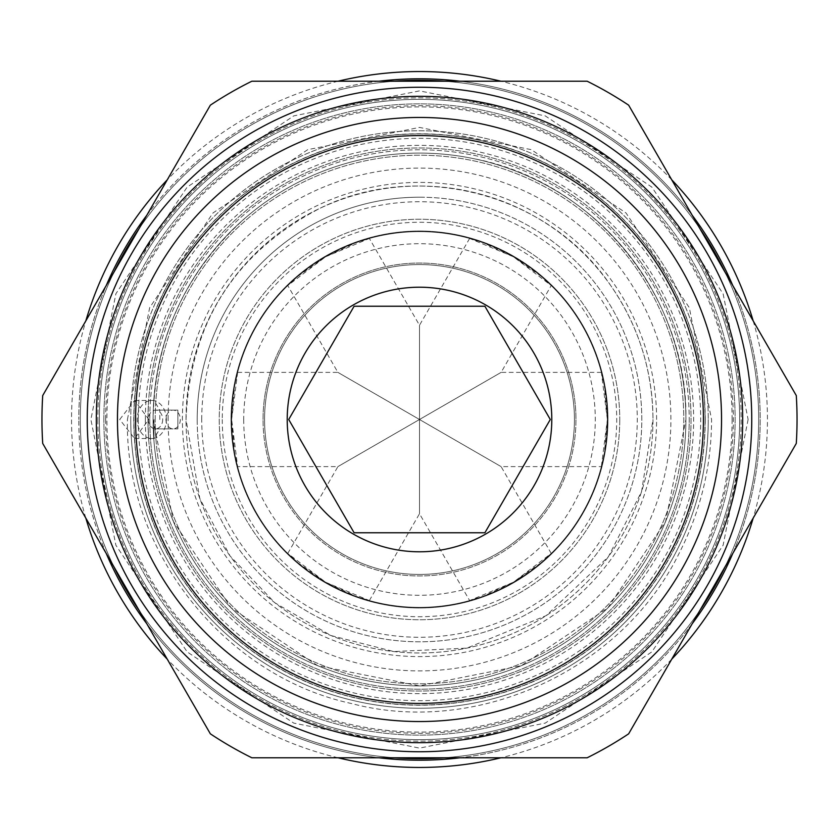 <?xml version="1.0" encoding="UTF-8"?>
<svg xmlns="http://www.w3.org/2000/svg" width="839" height="839" viewBox="0 0 839 839"><rect width="100%" height="100%" fill="white"/><g stroke="black" fill="none" stroke-linecap="round" stroke-linejoin="round"><path stroke-width="0.63" stroke-dasharray="4.2 3.15" d="M251.847 81.215A377.55 377.55 0 0 0 210.358 105.169L42.716 395.547A377.55 377.55 0 0 0 42.716 443.453L210.358 733.831A377.55 377.55 0 0 0 251.847 757.785L587.153 757.785A377.55 377.55 0 0 0 628.642 733.831L796.284 443.453A377.55 377.55 0 0 0 796.284 395.547L628.642 105.169A377.55 377.55 0 0 0 587.153 81.215L251.847 81.215M751.744 419.5A332.244 332.244 0 0 0 419.5 87.256A332.244 332.244 0 0 0 87.256 419.5A332.244 332.244 0 0 0 419.5 751.744A332.244 332.244 0 0 0 751.744 419.5M96.317 419.5A323.183 323.183 0 0 1 419.5 96.317A323.183 323.183 0 0 1 742.683 419.5A323.183 323.183 0 0 1 419.5 742.683A323.183 323.183 0 0 1 96.317 419.5A323.183 323.183 0 0 0 419.5 742.683A323.183 323.183 0 0 0 742.683 419.5A323.183 323.183 0 0 0 419.5 96.317A323.183 323.183 0 0 0 96.317 419.5M114.146 567.185A339.187 339.187 0 0 1 114.146 271.815M138.928 228.9A339.187 339.187 0 0 1 394.729 81.215M444.271 81.215A339.187 339.187 0 0 1 700.072 228.9M724.854 271.815A339.187 339.187 0 0 1 724.854 567.185M700.072 610.1A339.187 339.187 0 0 1 444.271 757.785M394.729 757.785A339.187 339.187 0 0 1 138.928 610.1M80.313 419.5A339.187 339.187 0 0 0 419.5 758.687A339.187 339.187 0 0 0 758.687 419.5A339.187 339.187 0 0 0 419.5 80.313A339.187 339.187 0 0 0 80.313 419.5A339.187 339.187 0 0 1 419.5 80.313A339.187 339.187 0 0 1 758.687 419.5A339.187 339.187 0 0 1 419.5 758.687A339.187 339.187 0 0 1 80.313 419.5A339.187 339.187 0 0 0 419.5 758.687A339.187 339.187 0 0 0 758.687 419.5A339.187 339.187 0 0 0 419.5 80.313A339.187 339.187 0 0 0 80.313 419.5M705.075 419.5A285.575 285.575 0 0 1 419.5 705.075A285.575 285.575 0 0 1 133.925 419.5A285.575 285.575 0 0 1 419.5 133.925A285.575 285.575 0 0 1 705.075 419.5A285.575 285.575 0 0 0 419.5 133.925A285.575 285.575 0 0 0 133.925 419.5A285.575 285.575 0 0 0 419.5 705.075A285.575 285.575 0 0 0 705.075 419.5M153.097 419.5A266.403 266.403 0 0 1 419.5 153.097A266.403 266.403 0 0 1 685.903 419.5A266.403 266.403 0 0 1 419.5 685.903A266.403 266.403 0 0 1 153.097 419.5A266.403 266.403 0 0 0 419.5 685.903A266.403 266.403 0 0 0 685.903 419.5A266.403 266.403 0 0 0 419.5 153.097A266.403 266.403 0 0 0 153.097 419.5A266.403 266.403 0 0 1 419.5 153.097A266.403 266.403 0 0 1 685.903 419.5A266.403 266.403 0 0 1 419.5 685.903A266.403 266.403 0 0 1 153.097 419.5A266.403 266.403 0 0 0 419.5 685.903A266.403 266.403 0 0 0 685.903 419.5A266.403 266.403 0 0 0 419.5 153.097A266.403 266.403 0 0 0 153.097 419.5L173.379 521.449L231.134 607.876L317.562 665.621L419.51 685.903L521.449 665.621L607.876 607.866L665.621 521.449L685.903 419.5C688.158 296.681 594.253 181.329 473.521 158.634C433.218 150.412 393.124 151.356 353.25 161.466C313.44 171.817 277.845 190.306 246.488 216.923C185.797 270.819 154.67 338.348 153.097 419.5M119.725 419.5L134.565 400.476L148.881 419.5L134.565 438.524L119.725 419.5M166.353 419.5A19.024 14.578 90 0 0 151.775 400.476A19.024 14.578 90 0 0 137.197 419.5A19.024 14.578 90 0 0 151.775 438.524A19.024 14.578 90 0 0 166.353 419.5M99.338 419.5A320.162 320.162 0 0 1 419.5 99.338A320.162 320.162 0 0 1 739.662 419.5A320.162 320.162 0 0 1 419.5 739.662A320.162 320.162 0 0 1 99.338 419.5A320.162 320.162 0 0 0 419.5 739.662A320.162 320.162 0 0 0 739.662 419.5A320.162 320.162 0 0 0 419.5 99.338A320.162 320.162 0 0 0 99.338 419.5A320.162 320.162 0 0 1 419.5 99.338A320.162 320.162 0 0 1 739.662 419.5A320.162 320.162 0 0 1 419.5 739.662A320.162 320.162 0 0 1 99.338 419.5A320.162 320.162 0 0 0 419.5 739.662A320.162 320.162 0 0 0 739.662 419.5A320.162 320.162 0 0 0 419.5 99.338A320.162 320.162 0 0 0 99.338 419.5M138.309 419.5A281.191 281.191 0 0 0 419.5 700.691A281.191 281.191 0 0 0 700.691 419.5A281.191 281.191 0 0 0 419.5 138.309A281.191 281.191 0 0 0 138.309 419.5M105.672 419.5A313.828 313.828 0 0 0 419.5 733.328A313.828 313.828 0 0 0 733.328 419.5A313.828 313.828 0 0 0 419.5 105.672A313.828 313.828 0 0 0 105.672 419.5M147.968 419.5A271.532 271.532 0 0 1 419.5 147.968A271.532 271.532 0 0 1 691.032 419.5A271.532 271.532 0 0 1 419.5 691.032A271.532 271.532 0 0 1 147.968 419.5A271.532 271.532 0 0 0 419.5 691.032A271.532 271.532 0 0 0 691.032 419.5A271.532 271.532 0 0 0 419.5 147.968A271.532 271.532 0 0 0 147.968 419.5C148.692 444.051 148.692 444.051 147.968 419.5C148.692 444.051 148.692 444.051 147.968 419.5C148.692 394.949 148.692 394.949 147.968 419.5C148.692 394.949 148.692 394.949 147.968 419.5M154.009 419.5L154.009 438.524L154.009 419.5M103.868 419.5A315.632 315.632 0 0 1 419.5 103.868A315.632 315.632 0 0 1 735.132 419.5A315.632 315.632 0 0 1 419.5 735.132A315.632 315.632 0 0 1 103.868 419.5A315.632 315.632 0 0 0 419.5 735.132A315.632 315.632 0 0 0 735.132 419.5A315.632 315.632 0 0 0 419.5 103.868A315.632 315.632 0 0 0 103.868 419.5M732.111 419.5A312.611 312.611 0 0 1 419.5 732.111A312.611 312.611 0 0 1 106.889 419.5A312.611 312.611 0 0 1 419.5 106.889A312.611 312.611 0 0 1 732.111 419.5M145.357 419.5A274.143 274.143 0 0 1 419.5 145.357A274.143 274.143 0 0 1 693.643 419.5A274.143 274.143 0 0 1 419.5 693.643A274.143 274.143 0 0 1 145.357 419.5M168.094 419.5A251.406 251.406 0 0 1 419.5 168.094A251.406 251.406 0 0 1 670.906 419.5A251.406 251.406 0 0 1 419.5 670.906A251.406 251.406 0 0 1 168.094 419.5M652.973 419.5A233.473 233.473 0 0 1 419.5 652.973A233.473 233.473 0 0 1 186.027 419.5A233.473 233.473 0 0 1 419.5 186.027A233.473 233.473 0 0 1 652.973 419.5A233.473 233.473 0 0 0 419.5 186.027A233.473 233.473 0 0 0 186.027 419.5A233.473 233.473 0 0 0 419.5 652.973A233.473 233.473 0 0 0 652.973 419.5C652.627 370.387 638.469 325.637 610.519 285.25C548.884 193.83 418.934 159.368 320.089 208.24C234.637 252.801 189.95 323.214 186.027 419.5L199.829 498.586L230.075 555.995L274.951 602.853L330.996 635.553L393.879 651.567L466.851 648.128L546.147 615.648L608.39 556.739L641.552 491.644L652.973 419.5M155.215 419.5A264.285 264.285 0 0 1 419.5 155.215A264.285 264.285 0 0 1 683.785 419.5A264.285 264.285 0 0 1 419.5 683.785A264.285 264.285 0 0 1 155.215 419.5A264.285 264.285 0 0 0 419.5 683.785A264.285 264.285 0 0 0 683.785 419.5A264.285 264.285 0 0 0 419.5 155.215A264.285 264.285 0 0 0 155.215 419.5M656.601 419.5A237.101 237.101 0 0 0 419.5 182.399A237.101 237.101 0 0 0 182.399 419.5A237.101 237.101 0 0 0 419.5 656.601A237.101 237.101 0 0 0 656.601 419.5M619.748 419.5A200.248 200.248 0 0 1 419.5 619.748A200.248 200.248 0 0 1 219.252 419.5A200.248 200.248 0 0 1 419.5 219.252A200.248 200.248 0 0 1 619.748 419.5A200.248 200.248 0 0 0 419.5 219.252A200.248 200.248 0 0 0 219.252 419.5A200.248 200.248 0 0 0 419.5 619.748A200.248 200.248 0 0 0 619.748 419.5M201.727 419.5A217.773 217.773 0 0 1 419.5 201.727A217.773 217.773 0 0 1 637.273 419.5A217.773 217.773 0 0 1 419.5 637.273A217.773 217.773 0 0 1 201.727 419.5M419.5 197.196A222.304 222.304 0 0 1 641.804 419.5A222.304 222.304 0 0 1 419.5 641.804A222.304 222.304 0 0 1 197.196 419.5A222.304 222.304 0 0 1 419.5 197.196M197.196 419.5A222.304 222.304 0 0 0 419.5 641.804A222.304 222.304 0 0 0 641.804 419.5A222.304 222.304 0 0 0 419.5 197.196A222.304 222.304 0 0 0 197.196 419.5M231.627 419.5A187.873 187.873 0 0 1 419.5 231.627A187.873 187.873 0 0 1 607.373 419.5A187.873 187.873 0 0 1 419.5 607.373A187.873 187.873 0 0 1 231.627 419.5L237.636 466.62L234.605 452.819L231.627 419.5A187.873 187.873 0 0 1 419.5 231.627A187.873 187.873 0 0 1 607.373 419.5L601.364 466.62L604.395 452.819L607.373 419.5A187.873 187.873 0 0 1 419.5 607.373A187.873 187.873 0 0 1 231.627 419.5A187.873 187.873 0 0 1 419.5 231.627A187.873 187.873 0 0 1 607.373 419.5A187.873 187.873 0 0 1 419.5 607.373A187.873 187.873 0 0 1 231.627 419.5A187.873 187.873 0 0 0 419.5 607.373A187.873 187.873 0 0 0 607.373 419.5A187.873 187.873 0 0 0 419.5 231.627A187.873 187.873 0 0 0 231.627 419.5L237.636 372.38L234.605 386.181L231.627 419.5M513.437 582.203L540.798 562.959L551.233 553.436L513.437 582.203L469.63 600.556L483.086 596.277L513.437 582.203M325.563 582.203L369.37 600.556L355.914 596.277L325.563 582.203L298.202 562.959L287.767 553.436L325.563 582.203M231.029 419.5A188.471 188.471 0 0 1 419.5 231.029A188.471 188.471 0 0 1 607.971 419.5A188.471 188.471 0 0 1 419.5 607.971A188.471 188.471 0 0 1 231.029 419.5A188.471 188.471 0 0 0 419.5 607.971A188.471 188.471 0 0 0 607.971 419.5A188.471 188.471 0 0 0 419.5 231.029A188.471 188.471 0 0 0 231.029 419.5A188.471 188.471 0 0 0 419.5 607.971A188.471 188.471 0 0 0 607.971 419.5A188.471 188.471 0 0 0 419.5 231.029A188.471 188.471 0 0 0 231.029 419.5A188.471 188.471 0 0 1 419.5 231.029A188.471 188.471 0 0 1 607.971 419.5A188.471 188.471 0 0 1 419.5 607.971A188.471 188.471 0 0 1 231.029 419.5M263.047 419.5A156.453 156.453 0 0 1 419.5 263.047A156.453 156.453 0 0 1 575.953 419.5A156.453 156.453 0 0 1 419.5 575.953A156.453 156.453 0 0 1 263.047 419.5A156.453 156.453 0 0 1 419.5 263.047A156.453 156.453 0 0 1 575.953 419.5A156.453 156.453 0 0 1 419.5 575.953A156.453 156.453 0 0 1 263.047 419.5A156.453 156.453 0 0 0 419.5 575.953A156.453 156.453 0 0 0 575.953 419.5A156.453 156.453 0 0 1 419.5 575.953A156.453 156.453 0 0 1 263.047 419.5A156.453 156.453 0 0 1 419.5 263.047A156.453 156.453 0 0 1 575.953 419.5A156.453 156.453 0 0 0 419.5 263.047A156.453 156.453 0 0 0 263.047 419.5M264.558 419.5A154.942 154.942 0 0 1 419.5 264.558A154.942 154.942 0 0 1 574.442 419.5A154.942 154.942 0 0 1 419.5 574.442A154.942 154.942 0 0 1 264.558 419.5A154.942 154.942 0 0 0 419.5 574.442A154.942 154.942 0 0 0 574.442 419.5A154.942 154.942 0 0 0 419.5 264.558A154.942 154.942 0 0 0 264.558 419.5A154.942 154.942 0 0 0 419.5 574.442A154.942 154.942 0 0 0 574.442 419.5A154.942 154.942 0 0 0 419.5 264.558A154.942 154.942 0 0 0 264.558 419.5M243.709 419.5A175.791 175.791 0 0 0 419.5 595.291A175.791 175.791 0 0 0 595.291 419.5A175.791 175.791 0 0 0 419.5 243.709A175.791 175.791 0 0 0 243.709 419.5M607.373 419.5L601.364 372.38L604.395 386.181L607.373 419.5M325.563 256.797L369.37 238.444L355.914 242.723L325.563 256.797L298.202 276.041L287.767 285.564L325.563 256.797M513.437 256.797L469.63 238.444L483.086 242.723L513.437 256.797L540.798 276.041L551.233 285.564L513.437 256.797M419.5 419.5L501.114 372.38L419.5 419.5L501.114 372.38L419.5 419.5L419.5 325.259L419.5 419.5L419.5 325.259L419.5 419.5L337.886 372.38L419.5 419.5L337.886 372.38L419.5 419.5L337.886 466.62L419.5 419.5L337.886 466.62L419.5 419.5L419.5 513.741L419.5 419.5L419.5 513.741L419.5 419.5L501.114 466.62L419.5 419.5M159.819 419.5L159.819 410.135L159.819 419.5M177.868 428.865L177.868 410.135L177.868 428.865L159.819 428.865L154.009 438.524L148.629 438.524M177.868 410.135L159.819 410.135L154.009 400.476L148.629 400.476M162.682 419.5A9.365 7.173 -90 0 1 155.509 428.865A9.365 7.173 -90 0 1 148.335 419.5A9.365 7.173 -90 0 1 155.509 410.135A9.365 7.173 -90 0 1 162.682 419.5M165.965 419.5A9.365 7.173 90 0 0 173.128 428.865A9.365 7.173 90 0 0 180.301 419.5A9.365 7.173 90 0 0 173.128 410.135A9.365 7.173 90 0 0 165.965 419.5M721.54 419.5A302.04 302.04 0 0 0 419.5 117.46A302.04 302.04 0 0 0 117.46 419.5A302.04 302.04 0 0 0 419.5 721.54A302.04 302.04 0 0 0 721.54 419.5M288.71 419.5L354.11 532.765L484.89 532.765L550.29 419.5L484.89 306.235L354.11 306.235L288.71 419.5M222.272 419.5A197.228 197.228 0 0 0 419.5 616.728A197.228 197.228 0 0 0 616.728 419.5A197.228 197.228 0 0 0 419.5 222.272A197.228 197.228 0 0 0 222.272 419.5M149.782 419.5A269.718 269.718 0 0 0 419.5 689.218A269.718 269.718 0 0 0 689.218 419.5A269.718 269.718 0 0 1 419.5 689.218A269.718 269.718 0 0 1 149.782 419.5A269.718 269.718 0 0 1 419.5 149.782A269.718 269.718 0 0 1 689.218 419.5A269.718 269.718 0 0 0 419.5 149.782A269.718 269.718 0 0 0 149.782 419.5M97.827 419.5A321.673 321.673 0 0 0 419.5 741.173A321.673 321.673 0 0 0 741.173 419.5A321.673 321.673 0 0 0 419.5 97.827A321.673 321.673 0 0 0 97.827 419.5A321.673 321.673 0 0 1 419.5 97.827A321.673 321.673 0 0 1 741.173 419.5A321.673 321.673 0 0 1 419.5 741.173A321.673 321.673 0 0 1 97.827 419.5M705.232 419.5A285.732 285.732 0 0 1 419.5 705.232A285.732 285.732 0 0 1 133.768 419.5A285.732 285.732 0 0 1 419.5 133.768A285.732 285.732 0 0 1 705.232 419.5M753.181 320.886A347.954 347.954 0 0 1 753.181 518.114M671.745 659.171A347.954 347.954 0 0 1 500.946 757.785M338.054 757.785A347.954 347.954 0 0 1 167.255 659.171M85.819 518.114A347.954 347.954 0 0 1 85.819 320.886M671.745 179.829A347.954 347.954 0 0 0 500.946 81.215M338.054 81.215A347.954 347.954 0 0 0 167.255 179.829M130.748 419.5A288.752 288.752 0 0 0 419.5 708.252A288.752 288.752 0 0 0 708.252 419.5A288.752 288.752 0 0 1 419.5 708.252A288.752 288.752 0 0 1 130.748 419.5A288.752 288.752 0 0 1 419.5 130.748A288.752 288.752 0 0 1 708.252 419.5A288.752 288.752 0 0 0 419.5 130.748A288.752 288.752 0 0 0 130.748 419.5M106.28 553.562A340.697 340.697 0 0 1 78.803 419.5A340.697 340.697 0 0 0 419.5 760.197A340.697 340.697 0 0 0 760.197 419.5A340.697 340.697 0 0 0 419.5 78.803A340.697 340.697 0 0 0 78.803 419.5A340.697 340.697 0 0 1 106.28 285.438M732.72 285.438A340.697 340.697 0 0 1 732.72 553.562M692.206 623.723A340.697 340.697 0 0 1 460.003 757.785M378.997 757.785A340.697 340.697 0 0 1 146.794 623.723M146.794 215.277A340.697 340.697 0 0 1 378.997 81.215M460.003 81.215A340.697 340.697 0 0 1 692.206 215.277M134.565 400.476L151.775 400.476M134.565 438.524L151.775 438.524M748.115 419.5L723.103 545.256L651.872 651.872L545.256 723.103L419.5 748.115L293.744 723.103L187.139 651.872L115.897 545.256L90.885 419.5L115.897 293.734L187.139 187.118L293.755 115.887L419.51 90.885L545.266 115.897L651.872 187.128L723.103 293.744L748.115 419.5M127.423 419.5L149.657 307.735L212.97 212.98L307.724 149.667L419.49 127.423L531.265 149.657L626.02 212.97L689.333 307.724L711.577 419.5C711.42 466.211 700.806 510.406 679.737 552.093C622.863 669.732 477.339 736.873 351.321 703.501C223.877 676.024 124.696 550.132 127.423 419.5M601.364 372.38L501.114 372.38L551.233 285.564M469.63 238.444L419.5 325.259L369.37 238.444M237.636 372.38L337.886 372.38L287.767 285.564M287.767 553.436L337.886 466.62L237.636 466.62M369.37 600.556L419.5 513.741L469.63 600.556M551.233 553.436L501.114 466.62L601.364 466.62M155.509 428.865L173.128 428.865M155.509 410.135L173.128 410.135"/><path stroke-width="1.26" d="M210.358 105.169A377.55 377.55 0 0 1 251.847 81.215L587.153 81.215A377.55 377.55 0 0 1 628.642 105.169L796.284 395.547A377.55 377.55 0 0 1 796.284 443.453L628.642 733.831A377.55 377.55 0 0 1 587.153 757.785L251.847 757.785A377.55 377.55 0 0 1 210.358 733.831L42.716 443.453A377.55 377.55 0 0 1 42.716 395.547L210.358 105.169M114.146 271.815A339.187 339.187 0 0 1 138.928 228.9M394.729 81.215A339.187 339.187 0 0 1 444.271 81.215M700.072 228.9A339.187 339.187 0 0 1 724.854 271.815M724.854 567.185A339.187 339.187 0 0 1 700.072 610.1M444.271 757.785A339.187 339.187 0 0 1 394.729 757.785M138.928 610.1A339.187 339.187 0 0 1 114.146 567.185M87.256 419.5A332.244 332.244 0 0 0 419.5 751.744A332.244 332.244 0 0 0 751.744 419.5A332.244 332.244 0 0 0 419.5 87.256A332.244 332.244 0 0 0 87.256 419.5M96.317 419.5A323.183 323.183 0 0 0 419.5 742.683A323.183 323.183 0 0 0 742.683 419.5A323.183 323.183 0 0 0 419.5 96.317A323.183 323.183 0 0 0 96.317 419.5M117.46 419.5A302.04 302.04 0 0 1 419.5 117.46A302.04 302.04 0 0 1 721.54 419.5A302.04 302.04 0 0 1 419.5 721.54A302.04 302.04 0 0 1 117.46 419.5M703.418 419.5A283.918 283.918 0 0 1 419.5 703.418A283.918 283.918 0 0 1 135.582 419.5A283.918 283.918 0 0 1 419.5 135.582A283.918 283.918 0 0 1 703.418 419.5M551.789 419.5A132.289 132.289 0 0 0 419.5 287.211A132.289 132.289 0 0 0 287.211 419.5A132.289 132.289 0 0 0 419.5 551.789A132.289 132.289 0 0 0 551.789 419.5M550.29 419.5L484.89 306.235L354.11 306.235L288.71 419.5L354.11 532.765L484.89 532.765L550.29 419.5M753.181 518.114A347.954 347.954 0 0 1 671.745 659.171M500.946 757.785A347.954 347.954 0 0 1 338.054 757.785M167.255 659.171A347.954 347.954 0 0 1 85.819 518.114M753.181 320.886A347.954 347.954 0 0 0 671.745 179.829M500.946 81.215A347.954 347.954 0 0 0 338.054 81.215M167.255 179.829A347.954 347.954 0 0 0 85.819 320.886M732.72 553.562A340.697 340.697 0 0 1 692.206 623.723M460.003 757.785A340.697 340.697 0 0 1 378.997 757.785M146.794 623.723A340.697 340.697 0 0 1 106.28 553.562M106.28 285.438A340.697 340.697 0 0 1 146.794 215.277M378.997 81.215A340.697 340.697 0 0 1 460.003 81.215M692.206 215.277A340.697 340.697 0 0 1 732.72 285.438"/></g></svg>
